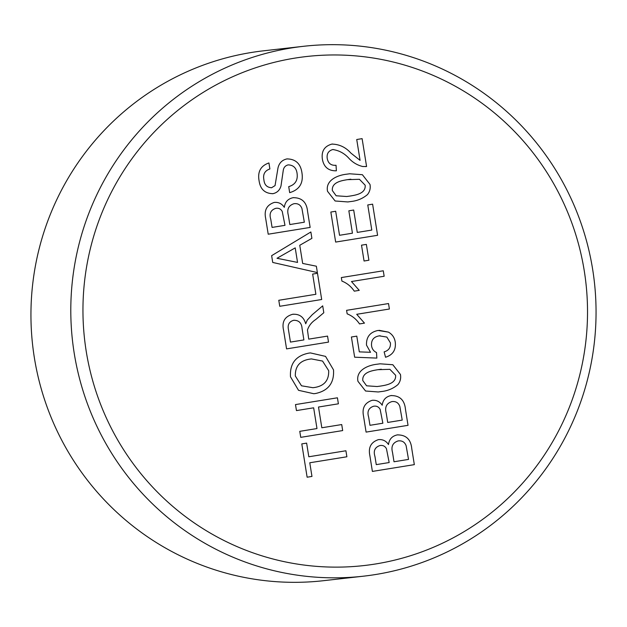 <?xml version="1.0" encoding="UTF-8"?>
<svg xmlns="http://www.w3.org/2000/svg" width="627" height="627" viewBox="0 0 627 627"><rect width="100%" height="100%" fill="white"/><g stroke="black" fill="none" stroke-linecap="round" stroke-linejoin="round"><path stroke-width="0.94" d="M294.729 58.146A256.137 252.242 83.6 0 0 86.22 351.3A256.137 252.242 83.6 0 0 375.745 563.947A256.137 252.242 83.6 0 0 584.254 270.793A256.137 252.242 83.6 0 0 294.729 58.146M375.597 574.52A266.632 262.58 -96.4 0 1 363.339 576.197A266.632 262.58 -96.4 0 1 73.281 346.943A266.632 262.58 -96.4 0 1 291.257 47.981A266.632 262.58 -96.4 0 1 303.515 46.304A266.632 262.58 -96.4 0 1 593.573 275.559A266.632 262.58 -96.4 0 1 375.597 574.52M303.515 46.304L263.661 50.803A266.632 262.58 83.6 0 0 251.403 52.48A266.632 262.58 83.6 0 0 33.427 351.441A266.632 262.58 83.6 0 0 323.485 580.696L363.339 576.197M349.647 173.781L362.382 174.706L369.993 184.424C370.682 188.225 369.844 191.611 367.477 194.589C362.719 198.571 357.218 200.875 350.963 201.51L347.836 201.941L335.124 200.993L327.521 191.29C325.295 180.129 337.796 175.121 346.59 174.204L349.647 173.781L362.382 174.706L369.993 184.424C370.682 188.225 369.844 191.611 367.477 194.589L367.477 194.589C362.719 198.571 357.21 200.875 350.963 201.51L347.836 201.941M366.364 244.397L368.903 260.229L364.06 261.012L361.52 245.173L366.364 244.397L368.903 260.229L364.06 261.012M346.59 310.334L388.528 303.554L389.398 309.009L356.724 314.299L364.475 323.124L359.522 323.924C356.402 319.245 352.28 315.89 347.154 313.845L346.59 310.334M380.087 363.809L392.815 364.734L400.434 374.452C401.115 378.253 400.277 381.639 397.918 384.617C393.16 388.599 387.651 390.903 381.396 391.538L378.269 391.969L365.565 391.021L357.954 381.318C355.728 370.157 368.237 365.149 377.023 364.232L380.087 363.809L392.823 364.734L400.434 374.452C401.123 378.253 400.285 381.639 397.918 384.617L397.918 384.617C393.153 388.599 387.651 390.903 381.396 391.538L378.269 391.969M388.497 444.559L388.497 444.559C386.075 440.883 382.729 439.237 378.449 439.629C382.729 439.237 386.083 440.875 388.497 444.559C389.195 439.237 392.11 436.024 397.244 434.911C406.022 434.777 410.865 439.355 411.767 448.65L414.329 464.638L372.391 471.418L369.836 455.468C368.167 447.396 371.035 442.113 378.449 439.629L378.716 439.598M372.391 471.418L414.329 464.638L411.767 448.65C410.857 439.355 406.014 434.777 397.236 434.911L397.957 434.824M284.305 207.357L284.313 207.357C281.891 203.673 278.545 202.027 274.265 202.419C278.545 202.027 281.891 203.673 284.313 207.357C285.011 202.027 287.926 198.814 293.052 197.701C301.838 197.568 306.674 202.153 307.583 211.44L310.146 227.429L268.207 234.208L265.652 218.267C263.983 210.194 266.851 204.911 274.265 202.419L274.532 202.388M268.207 234.208L310.138 227.429L307.583 211.44C306.674 202.153 301.83 197.568 293.052 197.701L293.773 197.615M317.489 273.301L321.69 299.51L279.752 306.289L278.788 300.286L315.883 294.29L312.654 274.085L317.489 273.301L321.69 299.51L279.752 306.289M310.404 352.915L325.554 356.387L333.509 369.867C334.332 382.799 328.43 390.66 315.789 393.458L313.798 393.725L298.523 390.315L290.489 376.796C289.705 363.574 295.819 355.681 308.829 353.126L310.404 352.915L325.554 356.387L333.509 369.867C334.332 382.799 328.43 390.66 315.789 393.458L313.798 393.725M345.916 450.766L346.88 456.777L309.777 462.773L311.964 476.426L307.128 477.21L301.791 443.9L306.627 443.117L308.813 456.769L345.916 450.766L346.88 456.777L309.777 462.773L311.964 476.426L307.128 477.21M341.715 424.557L342.679 430.569L300.741 437.348L299.777 431.337L316.98 428.554L313.657 407.809L296.453 410.591L295.489 404.58L337.428 397.8L338.392 403.812L318.5 407.025L321.823 427.771L341.715 424.557L342.679 430.569L300.741 437.348M305.71 323.767L305.717 323.767C303.774 316.964 299.416 313.806 292.629 314.292C299.416 313.806 303.774 316.964 305.717 323.767L307.254 320.123L312.246 314.707L322.701 305.851L323.806 312.74L315.804 319.472C311.737 322.106 308.954 325.609 307.465 329.998L308.727 339.136L327.545 336.096L328.509 342.107L286.57 348.886L283.608 330.405C281.641 321.917 284.65 316.549 292.629 314.292L293.397 314.19M310.867 231.982L311.885 238.354L299.761 245.282L302.669 263.442L316.353 266.201L317.372 272.573L272.729 262.447L271.64 255.667L310.867 231.982L311.893 238.354L299.761 245.282L302.669 263.442L316.353 266.201L317.372 272.573M289.674 192.646C299.596 189.715 303.664 182.959 301.869 172.37L301.877 172.37C300.443 163.498 295.466 159.015 286.954 158.913C295.474 159.015 300.443 163.498 301.877 172.37C303.664 182.959 299.604 189.715 289.674 192.646L288.718 186.642C295.199 184.714 297.99 180.31 297.08 173.42C296.344 167.926 293.381 165.081 288.201 164.877C285.403 165.552 283.757 167.37 283.271 170.332L280.998 185.921C279.814 190.161 277.126 192.748 272.941 193.672L272.463 193.727L272.941 193.672C264.892 193.539 260.276 189.236 259.084 180.741C257.446 171.727 260.722 165.794 268.928 162.949L269.884 168.953C264.845 170.685 262.846 174.267 263.889 179.722C264.343 184.785 266.914 187.457 271.593 187.732L275.049 185.6L277.996 167.942C279.148 162.989 282.134 159.979 286.954 158.913L287.338 158.866M288.201 164.877L288.201 164.877C285.403 165.552 283.757 167.37 283.263 170.332L283.271 170.332M271.264 187.771L271.593 187.732C266.914 187.457 264.343 184.785 263.889 179.722L263.889 179.722C262.838 174.267 264.845 170.685 269.884 168.961L269.884 168.953M382.196 405.246L382.196 405.246C379.782 401.562 376.435 399.916 372.148 400.308C376.435 399.916 379.782 401.562 382.196 405.246C382.893 399.924 385.809 396.703 390.942 395.59C399.72 395.457 404.564 400.042 405.473 409.337L408.028 425.325L366.09 432.105L363.535 416.156C361.873 408.083 364.742 402.8 372.156 400.308L372.414 400.285M366.09 432.105L408.028 425.325L405.473 409.337C404.564 400.042 399.72 395.457 390.942 395.59L391.656 395.504M379.131 330.311L388.426 332.122C392.29 334.324 394.563 337.647 395.253 342.107C396.123 349.874 392.886 354.929 385.542 357.249L384.132 351.88C388.709 350.548 390.801 347.538 390.409 342.859L386.843 337.067L379.272 335.86C373.598 336.832 371.035 340.171 371.584 345.869C372.062 348.988 373.7 351.214 376.513 352.546L376.851 358.095L354.647 357.202L351.41 337.005L356.787 336.135L359.31 351.872L370.518 352.288L366.505 345.148C366.184 336.981 370.048 332.083 378.081 330.453L388.426 332.122C392.298 334.324 394.571 337.647 395.253 342.107L395.253 342.107C396.123 349.874 392.886 354.929 385.542 357.257M341.339 277.565L383.277 270.786L384.155 276.248L351.473 281.531L359.232 290.364L354.271 291.163C351.159 286.484 347.037 283.122 341.903 281.084L341.339 277.565M372.61 204.167L377.595 235.297L335.657 242.077L330.844 212.044L335.68 211.26L339.528 235.29L352.437 233.197L348.847 210.813L353.691 210.029L357.272 232.421L371.795 230.07L367.767 204.951L372.61 204.167L377.595 235.297M360.07 160.347L350.932 153.129C345.665 147.243 339.301 144.226 331.832 144.1C339.301 144.226 345.665 147.243 350.932 153.129L360.07 160.347L356.732 139.515L362.108 138.645L366.576 166.492L362.751 166.523C357.515 165.262 353.001 162.628 349.223 158.639C344.646 153.458 339.16 150.433 332.765 149.547C328.462 150.833 326.612 153.787 327.216 158.412C328.172 163.396 331.119 165.685 336.041 165.269L336.378 170.81C328.446 170.983 323.775 167.072 322.356 159.078C321.283 151.193 324.441 146.201 331.84 144.1L332.553 144.006M332.757 149.547L333.18 149.5L332.757 149.547C328.454 150.833 326.612 153.787 327.216 158.412L327.216 158.412C328.172 163.396 331.111 165.685 336.033 165.269L336.37 170.81M335.57 165.324L336.041 165.269M306.627 443.117L308.813 456.769M313.657 407.809L296.453 410.591M337.428 397.8L338.392 403.812L318.5 407.025L321.823 427.771M311.392 358.918L309.754 359.138C299.925 360.635 295.113 366.246 295.325 375.981L301.493 385.793L312.92 387.705L314.895 387.439C324.418 385.809 329.01 380.221 328.673 370.675L322.568 361.074L311.392 358.918L309.754 359.138C299.925 360.635 295.121 366.246 295.325 375.981L301.493 385.793L312.92 387.705M327.545 336.096L328.509 342.107L286.57 348.886M322.701 305.851L323.806 312.74L315.804 319.472C311.737 322.106 308.954 325.609 307.457 329.998L308.727 339.136M293.718 320.279L294.134 320.225L293.718 320.279C289.259 321.565 287.487 324.606 288.412 329.402L290.442 342.091L303.891 339.92L302.065 328.517C301.673 322.983 298.891 320.232 293.718 320.279C289.259 321.565 287.487 324.606 288.412 329.402L290.45 342.091M295.215 247.877L277.024 258.277L297.543 262.415L295.215 247.877L277.016 258.277L297.543 262.415M293.93 203.72L294.431 203.665L293.93 203.72C288.616 205.476 286.743 209.293 288.318 215.171L289.823 224.552L304.338 222.209L301.94 208.525C300.521 204.802 297.849 203.203 293.93 203.72C288.608 205.476 286.743 209.293 288.318 215.171L289.823 224.552M275.747 208.344L276.139 208.297L275.747 208.344C270.692 210.037 269.038 213.689 270.778 219.309L272.079 227.421L284.987 225.336L282.26 211.518C280.841 208.916 278.67 207.858 275.747 208.344C270.692 210.037 269.038 213.689 270.778 219.309L272.079 227.421M283.263 170.332L280.998 185.921C279.807 190.161 277.126 192.748 272.941 193.672L272.941 193.672M268.92 162.949L269.884 168.961M398.114 440.93L398.615 440.867L398.114 440.93C392.8 442.686 390.927 446.495 392.51 452.373L394.007 461.762L408.53 459.411L406.124 445.726C404.705 442.011 402.032 440.413 398.121 440.93C392.8 442.686 390.927 446.495 392.502 452.373L394.007 461.762M374.962 456.519L376.263 464.631L389.171 462.546L386.451 448.728C385.025 446.118 382.854 445.06 379.931 445.554C374.875 447.239 373.222 450.899 374.962 456.519L376.263 464.631M379.931 445.554L380.323 445.507L379.931 445.554C374.883 447.239 373.222 450.899 374.97 456.519M391.82 401.617L392.322 401.554L391.82 401.617C386.498 403.365 384.633 407.182 386.208 413.06L387.713 422.449L402.228 420.098L399.83 406.414C398.404 402.691 395.739 401.092 391.82 401.617C386.498 403.365 384.625 407.182 386.208 413.06L387.713 422.441M373.629 406.233L374.021 406.186L373.629 406.233C368.582 407.926 366.928 411.578 368.668 417.198L369.969 425.31L382.87 423.225L380.15 409.407C378.732 406.805 376.561 405.747 373.637 406.233C368.582 407.926 366.928 411.578 368.668 417.198L369.969 425.31M381.302 369.217L377.885 369.695C371.842 370.667 361.944 372.344 362.806 380.597L366.583 385.801L377.14 386.538L380.511 386.075C386.545 385.111 396.382 383.465 395.598 375.236L389.892 369.327L377.885 369.695C371.842 370.667 361.944 372.344 362.806 380.597L366.583 385.801L377.14 386.538M380.15 335.743L379.272 335.86C373.598 336.832 371.035 340.171 371.584 345.869L371.584 345.869C372.054 348.988 373.7 351.214 376.513 352.546L376.851 358.095M356.787 336.135L359.31 351.872L370.518 352.288M388.521 303.554L389.398 309.009L356.716 314.299L364.475 323.124L359.522 323.924M383.277 270.786L384.155 276.248L351.473 281.531L359.232 290.364L354.271 291.163M377.587 235.297L335.657 242.077M335.68 211.26L339.528 235.29M353.683 210.029L357.272 232.421M350.861 179.189L347.444 179.667C341.409 180.639 331.503 182.316 332.365 190.569L336.15 195.773L346.707 196.51L350.07 196.047C356.112 195.083 365.941 193.437 365.157 185.208L359.451 179.298L347.444 179.667C341.401 180.639 331.503 182.316 332.365 190.569L336.15 195.773L346.707 196.51M362.108 138.645L366.576 166.492L365.69 166.625"/></g></svg>
